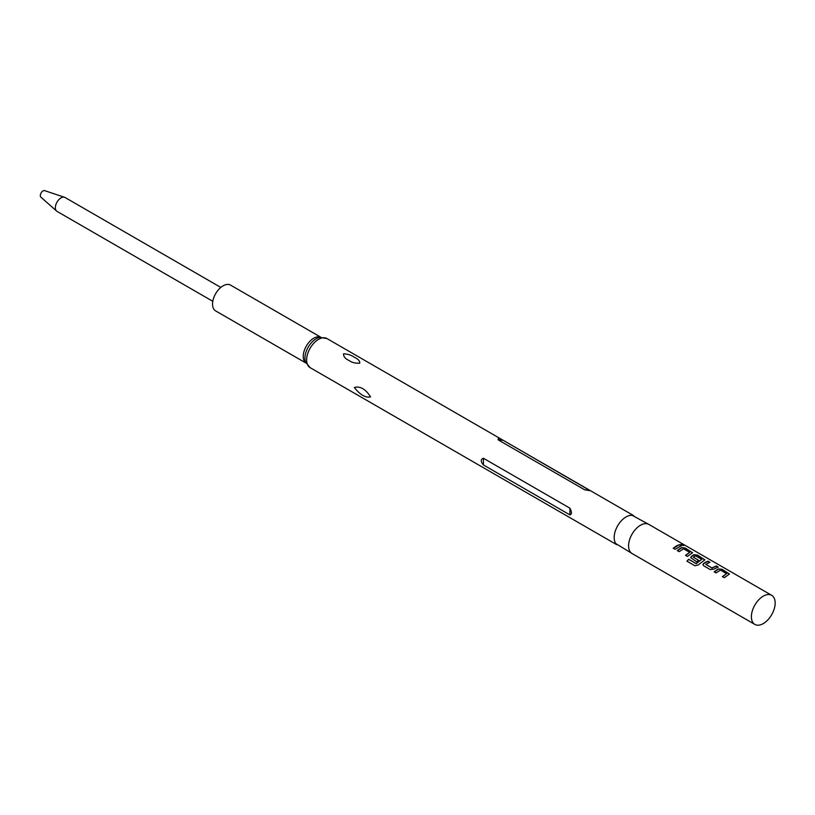 <?xml version="1.0" encoding="UTF-8"?>
<svg xmlns="http://www.w3.org/2000/svg" width="815" height="815" viewBox="0 0 815 815"><rect width="100%" height="100%" fill="white"/><g stroke="black" fill="none" stroke-linecap="round" stroke-linejoin="round"><path stroke-width="1.22" d="M681.269 545.225C680.505 544.267 681.197 544.247 683.367 545.174L683.459 544.94C684.264 545.734 683.551 545.755 681.33 544.991C680.576 544.033 681.289 544.013 683.459 544.94L683.938 545.449M771.673 595.317L648.872 524.422A16.809 9.698 120 0 0 640.468 525.247A16.809 9.698 120 0 0 629.486 540.06A16.809 9.698 120 0 0 632.063 553.528L754.863 624.422A16.809 9.698 120 0 0 763.268 623.597A16.809 9.698 120 0 0 774.25 608.785A16.809 9.698 120 0 0 771.673 595.317A16.809 9.698 120 0 0 763.268 596.152A16.809 9.698 120 0 0 752.296 610.955A16.809 9.698 120 0 0 754.863 624.422M676.348 545.958L679.415 544.654L681.309 545.744L675.146 549.31L673.261 548.22L676.348 545.958M680.382 548.291L681.686 547.619L685.211 548.006L692.567 552.743L687.442 556.4L685.547 555.31L689.694 552.366L683.581 548.841L679.18 551.633L677.296 550.543L680.382 548.291M692.668 555.392L693.983 554.709L697.508 555.096L704.853 559.844L698.241 564.948L694.9 565.763L686.953 561.178L688.644 559.222L696.132 563.542L701.776 559.345L695.409 555.799L693.28 557.195L698.649 560.302L696.764 561.79L690.631 557.654L692.668 555.392M704.955 562.482L708.031 561.178L709.916 562.269L705.77 564.408L711.882 567.943L716.283 565.946L718.178 567.036L713.777 569.196L710.252 569.573L703.64 565.753L702.917 564.744L704.955 562.482M717.251 569.573L718.555 568.901L722.08 569.288L729.435 574.035L724.311 577.692L722.416 576.592L726.562 573.658L720.45 570.123L716.049 572.925L714.164 571.835L717.251 569.573M681.33 544.991L680.882 544.389M693.28 557.032L698.669 560.496M685.598 555.484L689.694 552.366M687.045 561.301L688.716 559.375L696.193 563.695L701.776 559.345M722.467 576.775L726.562 573.658M649.81 524.962L632.246 515.365A16.809 9.698 120 0 0 626.063 516.934A16.809 9.698 120 0 0 615.702 529.913A16.809 9.698 120 0 0 615.916 543.656L633 554.068M483.417 458.254C480.575 459.344 480.575 461.575 483.417 464.957L569.919 514.897C571.916 514.306 571.916 512.075 569.919 508.193L483.417 458.254L483.417 464.957M354.352 387.502C360.159 385.892 365.568 389.02 370.55 396.874C365.548 398.005 360.138 394.878 354.352 387.502M359.751 363.174C355.493 363.459 351.886 362.543 348.922 360.444C345.214 358.692 343.431 356.491 343.543 353.822C347.801 353.965 351.418 355.126 354.372 357.296C358.08 358.977 359.873 360.943 359.751 363.174M503.222 440.324C499.33 438.226 497.659 438.083 498.189 439.876L584.691 489.815L590.131 490.691L503.222 440.324L498.189 439.876M320.845 337.237L230.533 285.097A14.894 8.598 120 0 0 223.086 285.831A14.894 8.598 120 0 0 213.347 298.962A14.894 8.598 120 0 0 215.639 310.902L305.951 363.042A14.894 8.598 120 0 1 304.158 350.959A14.894 8.598 120 0 1 313.775 338.194A14.894 8.598 120 0 1 320.815 337.247M220.814 287.43L65.037 197.485A8.018 4.635 120 0 0 64.935 197.434A8.018 4.635 120 0 0 61.023 197.882A8.018 4.635 120 0 0 55.817 204.86A8.018 4.635 120 0 0 56.918 211.319A8.018 4.635 120 0 0 57.019 211.38L212.797 301.316M64.935 197.434L44.479 190.578A3.82 2.201 120 0 0 43.022 190.924A3.82 2.201 120 0 0 40.648 193.919A3.82 2.201 120 0 0 40.75 197.036L56.918 211.319M705.77 564.255L711.882 567.943M673.302 548.393L679.415 544.654M679.374 544.889L681.259 545.979M677.336 550.716L681.676 547.833L685.211 548.006M685.17 548.23L692.526 552.865M690.651 557.735L691.365 556.431L693.962 554.934L697.457 555.331L704.812 559.956M702.938 564.836L703.63 563.338M711.903 568.136L716.242 566.17L718.127 567.26M703.651 563.532L707.98 561.403L709.875 562.493M714.205 572.008L718.535 569.125L722.08 569.288M722.039 569.522L729.394 574.147M310.118 367.647L305.544 362.064A15.852 9.148 120 0 1 316.149 338.785A15.852 9.148 120 0 1 319.796 337.379L326.917 338.541A16.809 9.698 120 0 0 318.512 339.376A16.809 9.698 120 0 0 307.54 354.179A16.809 9.698 120 0 0 310.118 367.647L616.721 544.675M569.919 508.193L569.919 514.897M589.724 490.273L584.691 489.815M326.917 338.541L633.53 515.559"/></g></svg>
